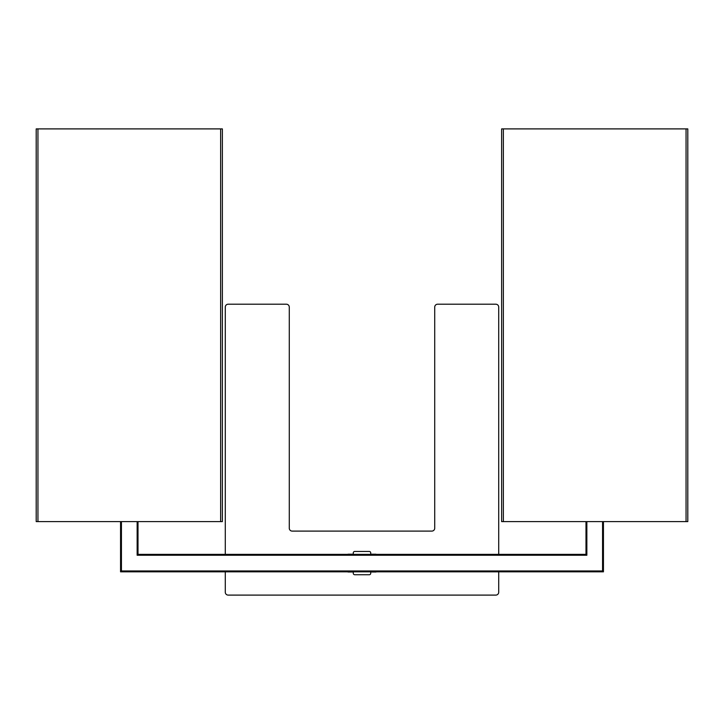 <?xml version="1.0" encoding="UTF-8"?>
<svg xmlns="http://www.w3.org/2000/svg" width="724" height="724" viewBox="0 0 724 724"><rect width="100%" height="100%" fill="white"/><g stroke="black" fill="none" stroke-linecap="round" stroke-linejoin="round"><path stroke-width="1.09" d="M370.724 571.824L370.724 573.281A1.457 1.457 0 0 1 369.276 574.738L354.724 574.738A1.457 1.457 0 0 1 353.276 573.281L353.276 571.824M225.282 554.376L225.282 307.112A2.905 2.905 0 0 1 228.187 304.207L286.369 304.207A2.905 2.905 0 0 1 289.274 307.112L289.274 528.194A2.905 2.905 0 0 0 292.188 531.099L431.812 531.099A2.905 2.905 0 0 0 434.726 528.194L434.726 307.112A2.905 2.905 0 0 1 437.631 304.207L495.813 304.207A2.905 2.905 0 0 1 498.718 307.112L498.718 554.376M498.718 571.824L498.718 592.187A2.905 2.905 0 0 1 495.813 595.101L228.187 595.101A2.905 2.905 0 0 1 225.282 592.187L225.282 571.824M353.276 554.376L353.276 552.919A1.457 1.457 0 0 1 354.724 551.462L369.276 551.462A1.457 1.457 0 0 1 370.724 552.919L370.724 554.376M603.445 521.606L603.445 571.824L120.555 571.824L120.555 521.606M138.013 521.606L138.013 554.376L585.988 554.376L585.988 521.606M687.8 128.899L687.8 521.606L686.053 521.606L686.053 128.899L687.8 128.899M503.37 128.899L503.37 521.606L501.632 521.606L501.632 128.899L686.053 128.899M503.37 521.606L686.053 521.606M36.2 521.606L36.2 128.899L37.947 128.899L37.947 521.606L36.2 521.606M220.63 128.899L222.368 128.899L222.368 521.606L220.63 521.606L220.63 128.899L37.947 128.899M220.63 521.606L37.947 521.606M121.433 521.606L121.433 570.955L120.555 571.824M121.433 570.955L602.567 570.955L603.445 571.824M138.013 554.376L137.144 555.245L137.144 521.606M585.988 554.376L586.856 555.245L137.144 555.245M376.362 571.824A1.457 1.457 0 0 1 375.675 572.005L370.724 572.005M370.724 554.204L375.675 554.204A1.457 1.457 0 0 1 376.362 554.376M353.276 572.005L348.325 572.005A1.457 1.457 0 0 1 347.638 571.824M347.638 554.376A1.457 1.457 0 0 1 348.325 554.204L353.276 554.204M586.856 521.606L586.856 555.245M602.567 570.955L602.567 521.606"/></g></svg>
